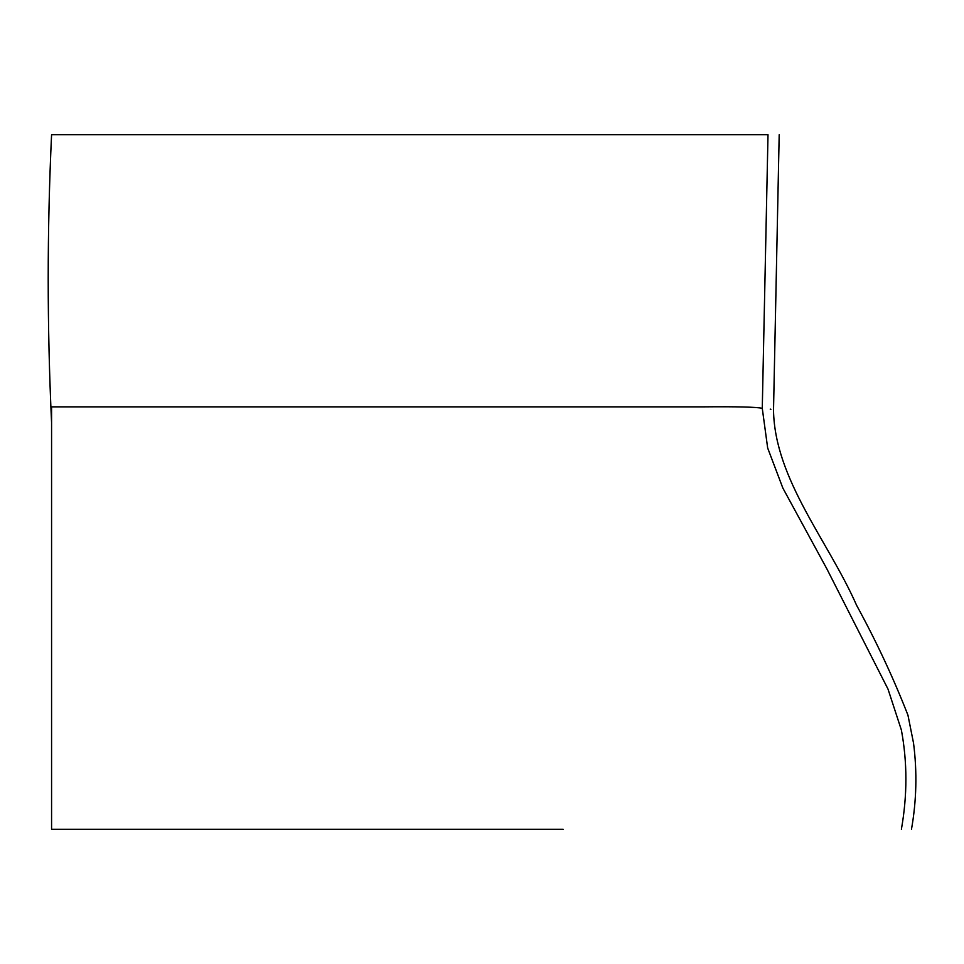 <?xml version="1.0" encoding="UTF-8"?>
<svg xmlns="http://www.w3.org/2000/svg" width="964" height="964" viewBox="0 0 964 964"><rect width="100%" height="100%" fill="white"/><g stroke="black" fill="none" stroke-linecap="round" stroke-linejoin="round"><path stroke-width="1.45" d="M51.574 422.473C47.079 326.543 47.079 230.637 51.574 134.731L768.007 134.731L762.271 408.338C757.017 407.037 737.388 406.543 703.395 406.856L51.574 406.856L51.574 829.269L563.169 829.269M768.007 134.731C782.901 134.731 782.901 134.731 768.007 134.731M770.236 409.122L770.887 409.302M762.343 408.025C777.237 410.628 777.237 410.628 762.343 408.025M505.112 829.269L461.575 829.269M403.518 829.269L374.49 829.269M762.271 408.338L767.669 448.007L782.864 488.097L826.871 568.881L888.013 689.115L901.388 730.049C907.389 762.295 907.389 795.36 901.388 829.269C914.848 829.269 914.848 829.269 901.388 829.269M911.486 829.269C916.547 800.65 917.234 771.935 913.535 743.111L907.955 715.18C893.23 677.559 876.107 640.964 856.622 605.368C828.341 541.069 774.731 479.482 773.514 410.351L779.189 134.731"/></g></svg>
